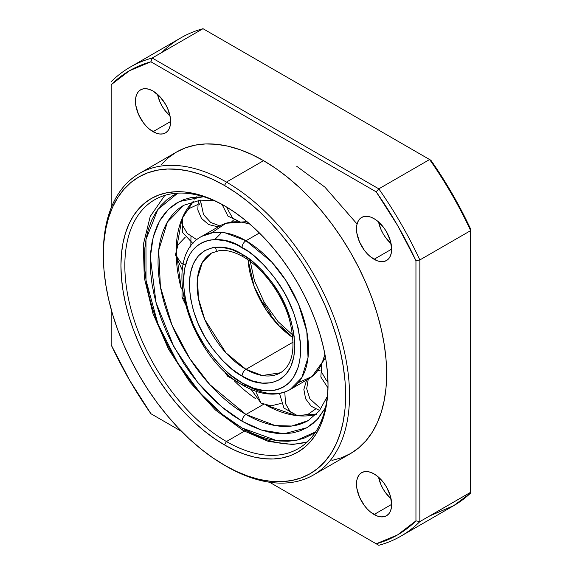 <?xml version="1.0" encoding="UTF-8"?>
<svg xmlns="http://www.w3.org/2000/svg" width="574" height="574" viewBox="0 0 574 574"><rect width="100%" height="100%" fill="white"/><g stroke="black" fill="none" stroke-linecap="round" stroke-linejoin="round"><path stroke-width="0.86" d="M225.46 206.36A143.679 82.95 -120 0 0 124.838 266.128A143.679 82.95 -120 0 0 226.436 441.535L224.477 444.922A146.442 84.55 60 0 1 120.935 265.568A146.442 84.55 60 0 1 224.477 205.786L214.332 200.498L204.279 196.416L194.421 193.582L184.857 192.01L175.666 191.723L166.955 192.721L158.79 194.995L151.263 198.532L144.44 203.282L138.384 209.216L133.161 216.262L128.813 224.362L125.39 233.431L122.922 243.39L121.43 254.138L120.935 265.568L121.43 277.579L122.922 290.042L125.39 302.85L128.813 315.872L133.161 328.988L138.384 342.075L144.44 354.99L151.263 367.625L158.79 379.852L166.955 391.554L175.666 402.618L184.857 412.943L194.421 422.414L204.279 430.959L214.332 438.486L224.477 444.922L234.63 450.203L244.682 454.285L254.54 457.126L264.105 458.698L273.296 458.985L282.006 457.98L290.171 455.706L297.698 452.169L304.521 447.419L310.577 441.485L315.8 434.439L320.149 426.339L323.571 417.269L326.039 407.31L327.532 396.569L328.027 385.132L327.532 373.129L326.039 360.659L323.571 347.851L320.149 334.829L315.8 321.713L310.577 308.633L304.521 295.71L297.698 283.075L290.171 270.849L282.006 259.147L273.296 248.083L264.105 237.765L254.54 228.287L244.682 219.742L234.63 212.222L224.477 205.786A146.442 84.55 60 0 1 224.484 205.786A146.442 84.55 60 0 1 328.027 385.132A146.442 84.55 60 0 1 224.477 444.922L226.436 441.535A143.679 82.95 60 0 1 132.572 314.925A143.679 82.95 60 0 1 154.6 199.795A143.679 82.95 60 0 1 225.46 206.36M226.436 182.094L224.477 185.481A171.303 98.907 60 0 1 345.613 395.285A171.303 98.907 60 0 1 224.477 465.22L226.436 466.353A174.066 100.5 -120 0 0 349.523 395.285A174.066 100.5 -120 0 0 226.436 182.094A174.066 100.5 60 0 1 340.152 335.489A174.066 100.5 60 0 1 313.469 474.971A174.066 100.5 60 0 1 226.436 466.353A174.066 100.5 60 0 1 226.429 466.346A174.066 100.5 -120 0 0 226.436 466.346A174.066 100.5 -120 0 0 226.436 466.353L212.61 457.693L200.85 448.89L189.32 438.902L178.127 427.809L167.378 415.741L157.183 402.797L147.633 389.107L138.829 374.8L130.843 360.027L123.762 344.909L117.648 329.612L112.569 314.265L108.565 299.032L105.673 284.051L103.93 269.464L103.349 255.416L103.93 242.041L105.673 229.471L108.565 217.826L112.569 207.214L117.648 197.743L123.762 189.492L130.843 182.561L138.829 176.993L147.633 172.86L157.183 170.198L167.378 169.029L178.127 169.366L189.32 171.203L200.85 174.525L212.61 179.296L224.477 185.481L236.352 193.007L248.112 201.811L259.642 211.806L270.835 222.891L281.583 234.96L291.779 247.903L301.328 261.593L310.132 275.9L318.118 290.681L325.2 305.791L331.306 321.096L336.393 336.436L340.396 351.675L343.288 366.657L345.031 381.236L345.613 395.285L345.031 408.659L343.288 421.23L340.396 432.875L336.393 443.487L331.306 452.965L325.2 461.209L318.118 468.147L310.132 473.708L301.328 477.841L291.779 480.503L281.583 481.672L270.835 481.335L259.642 479.498L248.112 476.176L236.352 471.405L224.477 465.22A171.303 98.907 60 0 1 103.349 255.416A171.303 98.907 60 0 1 224.477 185.481L226.436 182.094L263.552 160.663L226.436 182.094A174.066 100.5 -120 0 0 103.349 253.163A174.066 100.5 -120 0 0 103.356 254.296A174.066 100.5 60 0 1 139.403 173.477A174.066 100.5 60 0 1 226.436 182.094M374.076 514.519A24.869 14.357 60 0 1 357.832 492.607A24.869 14.357 60 0 1 361.642 472.682A24.869 14.357 60 0 1 374.076 473.916L370.646 472.323L367.346 471.577L364.303 471.699L361.642 472.682L359.453 474.497L357.832 477.066L356.827 480.302L356.827 488.223L359.453 497.055L364.303 505.457L367.346 509.088L370.646 512.151L377.505 516.112L380.806 516.858L383.841 516.744L386.51 515.753L388.698 513.938L390.32 511.369L391.317 508.134L391.662 504.367L374.076 514.519L391.662 504.367L390.32 495.828L386.51 487.039L383.841 482.978L377.505 476.284L374.076 473.916A24.869 14.357 60 0 1 390.32 495.828A24.869 14.357 60 0 1 386.51 515.753A24.869 14.357 60 0 1 374.076 514.519M378.567 477.181A24.869 14.357 -120 0 0 391.073 498.849L385.8 493.052L383.131 488.991L380.949 484.65L378.567 477.181M374.076 259.283A24.869 14.357 60 0 1 357.832 237.371A24.869 14.357 60 0 1 361.642 217.446A24.869 14.357 60 0 1 374.076 218.68L370.646 217.087L367.346 216.341L364.303 216.463L361.642 217.446L359.453 219.261L357.832 221.829L356.827 225.065L356.827 232.987L359.453 241.819L364.303 250.221L367.346 253.859L370.646 256.915L377.505 260.876L380.806 261.622L383.841 261.507L386.51 260.517L388.698 258.702L390.32 256.133L391.317 252.897L391.662 249.13L374.076 259.283L391.662 249.13L390.32 240.592L386.51 231.803L383.841 227.742L377.505 221.047L374.076 218.68A24.869 14.357 60 0 1 390.32 240.592A24.869 14.357 60 0 1 386.51 260.517A24.869 14.357 60 0 1 374.076 259.283M378.567 221.944A24.869 14.357 -120 0 0 391.073 243.613L385.8 237.815L383.131 233.754L380.949 229.413L378.567 221.944M153.036 131.668A24.869 14.357 60 0 1 136.791 109.756A24.869 14.357 60 0 1 140.601 89.831A24.869 14.357 60 0 1 153.036 91.065L149.606 89.472L146.305 88.719L143.263 88.841L140.601 89.831L138.413 91.646L136.791 94.215L135.787 97.451L135.787 105.372L138.413 114.204L143.263 122.606L146.305 126.237L149.606 129.301L156.465 133.261L159.766 134.007L162.801 133.886L165.47 132.903L167.658 131.087L169.28 128.511L170.284 125.283L170.622 121.516L153.036 131.668L170.622 121.516L170.284 117.361L167.658 108.529L165.47 104.188L159.766 96.489L153.036 91.065A24.869 14.357 60 0 1 169.28 112.978A24.869 14.357 60 0 1 165.47 132.903A24.869 14.357 60 0 1 153.036 131.668M157.527 94.33A24.869 14.357 -120 0 0 170.033 115.998L164.76 110.201L162.09 106.14L159.909 101.799L157.527 94.33M244.359 431.189L226.436 441.535L244.359 431.189M331.937 460.448L341.638 457.736L350.592 453.539A174.066 100.5 -120 0 0 377.269 314.057A174.066 100.5 -120 0 0 263.552 160.663L251.491 154.384L239.545 149.534L227.828 146.155L216.455 144.289L205.535 143.945L195.174 145.136L185.474 147.841L176.519 152.045L168.412 157.692L161.215 164.745M429.603 515.976L453.647 505.708A270.777 156.329 -120 0 0 470.651 493.037L470.651 230.619L419.852 259.943A270.777 156.329 -120 0 0 378.811 188.853A270.777 156.329 60 0 1 419.852 259.943L470.651 230.619A270.777 156.329 -120 0 0 429.603 159.529L378.811 188.853L429.603 159.529L203.009 28.7A270.777 156.329 -120 0 0 180.918 37.841L130.126 67.165A270.777 156.329 60 0 1 152.21 58.024L203.009 28.7L152.21 58.024L378.811 188.853L376.214 191.867L397.56 225.424L415.949 260.689L415.949 520.862L397.56 534.896L376.214 543.8L269.593 482.246L378.811 545.3A270.777 156.329 -120 0 0 419.852 521.601A270.777 156.329 60 0 1 400.896 536.159A270.777 156.329 60 0 1 378.811 545.3L376.214 543.8A268.008 154.736 60 0 0 415.949 520.862L419.852 521.601L470.651 492.277L419.852 521.601L415.949 520.862L415.949 260.689L419.852 259.943L419.852 521.601L419.852 259.943L415.949 260.689A268.008 154.736 60 0 0 376.214 191.867L378.811 188.853L152.21 58.024L150.897 61.784L376.214 191.867L150.897 61.784L152.21 58.024A270.777 156.329 -120 0 0 111.162 81.723A270.777 156.329 60 0 1 130.126 67.165M152.21 414.471L181.678 431.49L150.897 413.718L129.552 380.16L111.162 344.895L111.162 309.357L111.162 344.895A268.008 154.736 60 0 0 150.897 413.718L152.21 414.471M111.162 207.838L111.162 84.722L129.552 70.688L150.897 61.784A268.008 154.736 60 0 0 111.162 84.722L111.162 207.838M313.469 474.971L350.592 453.539L358.7 447.885L365.896 440.839L372.11 432.459L377.269 422.837L381.344 412.053L384.279 400.214L386.051 387.443L386.639 373.853L386.051 359.582L384.279 344.759L381.344 329.541L377.269 314.057L372.11 298.466L365.896 282.917L358.7 267.556L350.592 252.538L341.638 238.009L331.937 224.097L321.576 210.945L310.656 198.676L299.284 187.411L287.567 177.258L275.62 168.311L263.552 160.663A174.066 100.5 -120 0 0 176.519 152.045L139.403 173.477M161.961 52.399A270.777 156.329 60 0 1 203.009 28.7L430.916 160.282A268.008 154.736 -120 0 1 470.651 229.105L470.651 230.619L470.651 229.105L452.262 193.84L430.916 160.282L429.603 159.529A270.777 156.329 60 0 1 470.651 230.619L470.651 493.037L453.647 505.708L400.896 536.159M328.027 383.999A143.679 82.95 60 0 1 298.272 448.653A143.679 82.95 60 0 1 226.436 441.535A143.679 82.95 -120 0 0 328.027 383.999M298.286 382.671L312.026 376.501L322.437 362.051L324.913 354.208A88.418 51.05 -120 0 1 308.267 379.07L306.688 388.741L309.903 398.865L320.888 408.817L309.903 398.865L306.688 388.741L308.267 379.07L290.179 389.516L301.816 377.642L308.03 357.502L306.825 331.535L298.609 304.385L285.895 280.435L271.638 261.938L245.973 240.75A5.525 3.193 120 0 0 242.063 247.523C252.251 252.495 263.975 263.782 277.235 281.36C291.456 301.328 299.269 323.887 300.676 349.042C299.879 398.672 259.211 395.5 242.063 382.88A5.525 3.193 120 0 0 243.211 385.412A5.525 3.193 -60 0 1 242.063 382.88C231.874 377.9 220.158 366.621 206.898 349.042C192.67 329.074 184.857 306.516 183.45 281.36C184.254 231.731 224.922 234.902 242.063 247.523A5.525 3.193 -60 0 1 245.973 240.75A88.418 51.05 60 0 1 303.732 318.663A88.418 51.05 60 0 1 290.179 389.516A88.418 51.05 60 0 1 245.973 385.132A5.525 3.193 -60 0 1 243.211 385.412C253.665 391.461 263.818 394.36 273.662 394.108C279.689 393.893 285.199 392.365 290.179 389.516M243.211 385.412C190.518 357.588 159.307 258.006 201.761 236.373A88.418 51.05 60 0 1 245.973 240.75L259.434 232.979L245.973 240.75L225.13 232.85L213.356 232.52L201.761 236.373L219.849 225.926L210.687 222.461L203.526 214.619L210.687 222.461L219.849 225.926A88.418 51.05 -120 0 1 249.704 223.953L241.676 222.174L225.969 223.264L211.741 232.771M248.076 259.907A69.074 39.879 -120 0 0 292.955 337.641L280.256 327.158L266.336 310.161L254.131 286.519L248.076 259.907M245.973 369.34A69.074 39.879 60 0 1 200.843 308.475A69.074 39.879 60 0 1 211.433 253.12L202.342 262.397L197.485 278.132L198.425 298.415L204.846 319.625L225.919 352.795L245.973 369.34A5.525 3.193 120 0 0 242.063 376.114C257.496 387.464 294.096 390.327 294.814 345.656C293.551 323.019 286.519 302.713 273.712 284.74C261.78 268.919 251.233 258.766 242.063 254.289A5.525 3.193 120 0 0 243.211 256.815A5.525 3.193 -60 0 1 242.063 254.289L231.774 249.518L221.88 247.272L212.76 247.631L204.76 250.594L198.202 256.033L193.33 263.753L190.324 273.446L189.312 284.747L190.324 297.21L193.33 310.369L198.202 323.714L204.76 336.737L212.76 348.927L221.88 359.819L231.774 368.996L242.063 376.114L252.352 380.885L262.253 383.131L271.373 382.765L279.366 379.809L285.924 374.363L290.803 366.65L293.802 356.956L294.814 345.656L293.802 333.185L290.803 320.027L285.924 306.681L279.366 293.666L271.373 281.475L262.253 270.576L252.352 261.4L242.063 254.289C226.637 242.931 190.03 240.076 189.312 284.747C190.575 307.384 197.614 327.689 210.414 345.656C222.346 361.477 232.893 371.629 242.063 376.114A5.525 3.193 -60 0 1 245.973 369.34L293.185 342.082L245.973 369.34L262.253 375.518L280.507 372.763A69.074 39.879 60 0 1 245.973 369.34M242.063 382.88L230.626 374.98L225.051 370.144L214.432 358.937L204.882 346.05L196.753 331.98L193.33 324.662L187.913 309.838L185.976 302.462L184.577 295.215L183.45 281.36L184.577 268.804L187.913 258.035L190.374 253.45L193.33 249.46L196.753 246.103L200.62 243.412L204.882 241.417L209.503 240.126L214.432 239.559L225.051 240.614L236.316 244.531L247.81 251.161L253.5 255.423L264.492 265.618L274.63 277.723L283.506 291.269L287.373 298.423L293.759 313.139L298.15 327.933L300.396 342.24L300.396 355.507L299.549 361.591L298.15 367.231L293.759 376.946L290.796 380.935L287.373 384.293L283.506 386.984L279.244 388.985L274.63 390.27L269.694 390.837L264.492 390.679L253.5 388.182L242.063 382.88M290.387 335.159L280.492 325.982M271.373 315.083L263.373 302.893M242.063 421.23L261.679 430.105L284.087 433.736L306.911 427.709L317.07 419.666L325.415 407.82L318.412 418.188L313.045 423.447L306.997 427.666L300.317 430.794L293.077 432.818L285.35 433.7L277.206 433.449L268.718 432.057L259.979 429.539L251.068 425.915L242.063 421.23A5.525 3.193 -60 0 1 245.973 414.464A5.525 3.193 120 0 0 242.063 421.23L221.37 406.557L197.678 382.399L173.972 347.026L156.02 302.555L150.352 257.03L153.158 237.349L159.428 221.248L168.469 209.295L179.397 201.517L203.533 196.71L191.049 197.585L183.809 199.601L177.136 202.737L171.081 206.956L165.714 212.208L161.079 218.464L157.226 225.647L154.191 233.69L152.002 242.515L150.682 252.043L150.237 262.182L150.682 272.829L152.002 283.886L154.191 295.244L157.226 306.796L161.079 318.427L165.714 330.028L171.081 341.487L183.809 363.529L191.049 373.911L198.776 383.719L206.927 392.874L215.408 401.276L224.147 408.853L233.066 415.526L242.063 421.23M308.138 420.62L291.836 426.037L275.276 425.578L245.973 414.464A124.336 71.786 60 0 1 164.745 304.894A124.336 71.786 60 0 1 183.802 205.27L167.436 221.966L158.697 250.286L160.39 286.799L171.949 324.977L189.829 358.657L209.876 384.673L245.973 414.464L263.538 404.318L245.973 414.464A124.336 71.786 60 0 0 308.138 420.62L319.28 410.955L327.295 396.541M176.318 258.329A124.336 71.786 -120 0 0 181.298 288.973L176.146 250.587L181.972 218.759L193.33 201.366A124.336 71.786 -120 0 0 176.168 249.374M234.4 380.942A124.336 71.786 -120 0 0 255.782 398.786M200.24 202.923L199.436 204.344M190.963 236.603L190.819 247.1M296.765 166.302L324.898 187.131L357.064 224.011M307.37 441.858A143.679 82.95 60 0 1 245.973 430.256A5.525 3.193 -60 0 1 243.211 430.529A5.525 3.193 -60 0 1 242.063 427.996A5.525 3.193 120 0 0 243.211 430.529L268.453 441.456L292.64 444.513L307.219 442.002M315.621 431.892L296.715 440.251L277.02 440.71L242.063 427.996L222.726 414.6L200.699 393.506L177.847 363.127L157.922 323.923L145.99 280.119L145.968 239.437L157.872 209.381L177.789 193.151L172.989 195.555L166.553 200.046L160.842 205.636L155.913 212.287L151.816 219.928L148.587 228.488L146.255 237.88L144.849 248.018L144.375 258.802L144.849 270.132L146.255 281.891L148.587 293.974L151.816 306.258L155.913 318.635L160.842 330.976L166.553 343.159L172.989 355.084L180.093 366.614L187.791 377.656L196.014 388.096L204.681 397.832L213.707 406.772L223.006 414.83L232.492 421.926L242.063 427.996L251.642 432.983L261.12 436.836L270.419 439.512L279.445 440.997L288.112 441.262L296.335 440.323L304.033 438.177L311.137 434.841L315.621 431.892M316.281 414.32L295.538 415.461L266.121 405.179A124.336 71.786 -120 0 0 316.281 414.32M240.133 221.987L232.707 218.185L227.935 209.876L227.354 207.487L227.935 209.876L232.707 218.185L240.133 221.987M203.526 214.619L200.398 200.125L203.526 214.619M220.76 233.46L214.798 239.545M196.982 239.81L187.224 233.381L182.417 225.087L182.833 216.757L182.417 225.087L187.224 233.381L196.918 239.781M183.314 264.248L181.499 263.315L175.429 254.856L181.499 263.315L184.426 264.714M175.429 254.834L178.019 244.818L185.223 237.249M184.95 303.345L182.015 297.296L183.996 299.133L182.008 297.289M226.945 373.523L227.541 376.157L226.945 373.523M256.815 391.554L256.714 393.592L261.012 403.084L256.714 393.592L256.815 391.554M284.804 392.006L285.5 403.601L290.279 411.91L297.705 415.719L290.279 411.91L285.5 403.601L284.804 392.006M321.82 363.471L321.404 371.809L326.211 380.103L327.991 381.796L326.211 380.103L321.404 371.809L321.82 363.471M103.349 253.163L103.349 255.416M211.433 253.12L219.548 250.522C226.407 249.719 234.3 251.814 243.211 256.815C262.397 267.563 281.676 293.228 289.153 318.484C296.263 346.502 293.386 364.59 280.507 372.763M249.834 259.434L254.454 280.758L264.255 302.39L278.089 321.698L294.24 336.357M194.055 199.35L196.473 196.839M164.831 195.375L150.216 216.463L143.306 244.632L144.296 277.751L152.935 313.454L168.519 349.143L189.872 382.148L215.386 409.972L243.211 430.529M214.238 200.721L200.441 200.125L183.802 205.27M240.011 221.98L227.957 216.097L222.095 204.516M247.014 221.657L240.815 222.066M218.206 226.881L208.685 224.578L201.46 218.393L197.779 209.79L198.36 200.111M233.546 220.064L231.444 222.081M193.007 243.649L182.582 232.47L182.776 216.879M183.422 215.494L189.241 208.491L197.513 204.66M215.429 247.243L216.362 250.278M182.331 270.289L175.429 254.856M182.015 297.296L182.058 285.343M237.916 382.097L227.541 376.157L223.767 370.589M281.152 403.407L270.993 405.854L261.012 403.084L251.089 389.387M315.521 409.047L308.066 414.299L299.09 415.841M297.569 415.705L283.965 408.078L279.502 393.455M317.393 370.955L320.192 370.144M319.883 410.589L311.216 406.256L305.598 398.765L303.861 389.416L306.624 380.017M322.1 362.847L325.544 357.681M327.933 387.837L320.837 376.967L321.77 363.593"/></g></svg>
